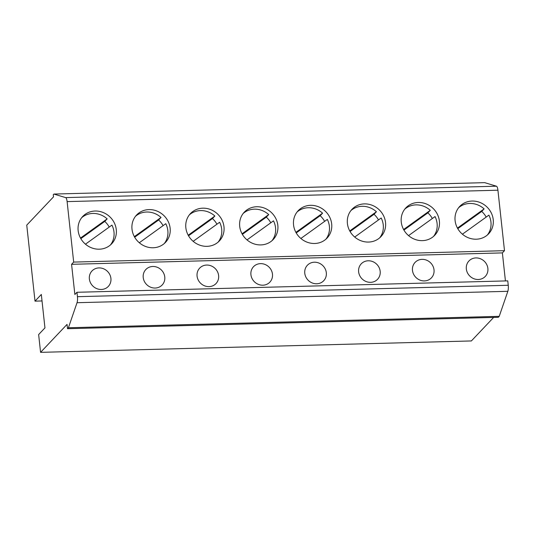 <?xml version="1.0" encoding="UTF-8"?>
<svg xmlns="http://www.w3.org/2000/svg" width="535" height="535" viewBox="0 0 535 535"><rect width="100%" height="100%" fill="white"/><g stroke="black" fill="none" stroke-linecap="round" stroke-linejoin="round"><path stroke-width="0.8" d="M67.51 328.704L498.319 317.295L499.215 316.346L507.842 291.308A5.624 1.605 -91.5 0 0 508.25 285.275L507.768 280.868L76.966 292.277L74.86 294.497L71.576 264.31L73.683 262.09L67.116 201.615A5.624 1.605 -91.5 0 0 65.618 197.602L53.888 194.058L53.286 194.693L53.52 196.853L26.75 225.128L35.009 301.138L41.322 294.464L44.953 327.888L38.64 334.556L40.573 352.351L67.042 324.391L67.51 328.704L68.413 327.748L77.033 302.71A5.624 1.605 -91.5 0 0 77.441 296.684L76.966 292.277M505.428 280.928L502.385 252.901L504.492 250.681L497.924 190.206A5.624 1.605 -91.5 0 0 496.42 186.2L484.697 182.649L53.888 194.058M40.573 352.351L471.375 340.942L493.644 317.422M499.215 316.346L68.413 327.748M42.031 300.951L35.009 301.138M504.492 250.681L73.683 262.09M455.104 220.634A19.902 18.33 43.4 0 0 468.419 237.808A19.902 18.33 43.4 0 0 488.622 233.808A19.902 18.33 43.4 0 0 493.23 219.624A19.902 18.33 43.4 0 0 479.915 202.444A19.902 18.33 43.4 0 0 459.719 206.443A19.902 18.33 43.4 0 0 455.104 220.634M401.257 222.058A19.902 18.33 43.4 0 0 414.571 239.239A19.902 18.33 43.4 0 0 434.768 235.233A19.902 18.33 43.4 0 0 439.382 221.049A19.902 18.33 43.4 0 0 426.067 203.868A19.902 18.33 43.4 0 0 405.864 207.868A19.902 18.33 43.4 0 0 401.257 222.058M347.402 223.483A19.902 18.33 43.4 0 0 360.717 240.663A19.902 18.33 43.4 0 0 380.92 236.657A19.902 18.33 43.4 0 0 385.534 222.473A19.902 18.33 43.4 0 0 372.213 205.293A19.902 18.33 43.4 0 0 352.017 209.299A19.902 18.33 43.4 0 0 347.402 223.483M293.554 224.907A19.902 18.33 43.4 0 0 306.869 242.087A19.902 18.33 43.4 0 0 327.066 238.088A19.902 18.33 43.4 0 0 331.68 223.897A19.902 18.33 43.4 0 0 318.365 206.724A19.902 18.33 43.4 0 0 298.169 210.723A19.902 18.33 43.4 0 0 293.554 224.907M239.7 226.332A19.902 18.33 43.4 0 0 253.015 243.512A19.902 18.33 43.4 0 0 273.218 239.513A19.902 18.33 43.4 0 0 277.832 225.322A19.902 18.33 43.4 0 0 264.517 208.148A19.902 18.33 43.4 0 0 244.314 212.148A19.902 18.33 43.4 0 0 239.7 226.332M185.852 227.763A19.902 18.33 43.4 0 0 199.167 244.936A19.902 18.33 43.4 0 0 219.37 240.937A19.902 18.33 43.4 0 0 223.978 226.753A19.902 18.33 43.4 0 0 210.663 209.573A19.902 18.33 43.4 0 0 190.467 213.572A19.902 18.33 43.4 0 0 185.852 227.763M132.005 229.187A19.902 18.33 43.4 0 0 145.319 246.367A19.902 18.33 43.4 0 0 165.516 242.362A19.902 18.33 43.4 0 0 170.13 228.177A19.902 18.33 43.4 0 0 156.815 210.997A19.902 18.33 43.4 0 0 136.612 214.996A19.902 18.33 43.4 0 0 132.005 229.187M78.15 230.612A19.902 18.33 43.4 0 0 91.465 247.792A19.902 18.33 43.4 0 0 111.668 243.793A19.902 18.33 43.4 0 0 116.276 229.602A19.902 18.33 43.4 0 0 102.961 212.422A19.902 18.33 43.4 0 0 82.764 216.428A19.902 18.33 43.4 0 0 78.15 230.612M502.385 252.901L71.576 264.31M466.333 268.998A11.242 10.359 43.4 0 0 473.849 278.702A11.242 10.359 43.4 0 0 485.265 276.441A11.242 10.359 43.4 0 0 487.873 268.423A11.242 10.359 43.4 0 0 480.35 258.719A11.242 10.359 43.4 0 0 468.934 260.98A11.242 10.359 43.4 0 0 466.333 268.998M412.478 270.422A11.242 10.359 43.4 0 0 420.002 280.126A11.242 10.359 43.4 0 0 431.417 277.866A11.242 10.359 43.4 0 0 434.019 269.854A11.242 10.359 43.4 0 0 426.495 260.144A11.242 10.359 43.4 0 0 415.086 262.404A11.242 10.359 43.4 0 0 412.478 270.422M358.631 271.847A11.242 10.359 43.4 0 0 366.154 281.55A11.242 10.359 43.4 0 0 377.563 279.29A11.242 10.359 43.4 0 0 380.171 271.278A11.242 10.359 43.4 0 0 372.648 261.575A11.242 10.359 43.4 0 0 361.232 263.835A11.242 10.359 43.4 0 0 358.631 271.847M304.776 273.271A11.242 10.359 43.4 0 0 312.3 282.982A11.242 10.359 43.4 0 0 323.715 280.721A11.242 10.359 43.4 0 0 326.317 272.703A11.242 10.359 43.4 0 0 318.793 262.999A11.242 10.359 43.4 0 0 307.384 265.26A11.242 10.359 43.4 0 0 304.776 273.271M250.928 274.702A11.242 10.359 43.4 0 0 258.452 284.406A11.242 10.359 43.4 0 0 269.861 282.146A11.242 10.359 43.4 0 0 272.469 274.127A11.242 10.359 43.4 0 0 264.945 264.424A11.242 10.359 43.4 0 0 253.53 266.684A11.242 10.359 43.4 0 0 250.928 274.702M197.074 276.127A11.242 10.359 43.4 0 0 204.597 285.83A11.242 10.359 43.4 0 0 216.013 283.57A11.242 10.359 43.4 0 0 218.614 275.552A11.242 10.359 43.4 0 0 211.091 265.848A11.242 10.359 43.4 0 0 199.682 268.109A11.242 10.359 43.4 0 0 197.074 276.127M143.226 277.551A11.242 10.359 43.4 0 0 150.75 287.255A11.242 10.359 43.4 0 0 162.158 284.995A11.242 10.359 43.4 0 0 164.767 276.983A11.242 10.359 43.4 0 0 157.243 267.273A11.242 10.359 43.4 0 0 145.828 269.533A11.242 10.359 43.4 0 0 143.226 277.551M89.372 278.976A11.242 10.359 43.4 0 0 96.895 288.679A11.242 10.359 43.4 0 0 108.311 286.419A11.242 10.359 43.4 0 0 110.912 278.407A11.242 10.359 43.4 0 0 103.395 268.704A11.242 10.359 43.4 0 0 91.98 270.964A11.242 10.359 43.4 0 0 89.372 278.976M487.418 234.959A19.902 18.33 43.4 0 0 490.949 222.038A19.902 18.33 43.4 0 0 488.89 215.137L462.407 234.196M458.635 207.707A19.902 18.33 43.4 0 1 484.121 208.891L457.452 228.091M486.175 217.09A19.902 18.33 43.4 0 0 481.721 211.432L457.779 228.666M484.121 208.891L481.721 211.432M433.571 236.383A19.902 18.33 43.4 0 0 437.095 223.463A19.902 18.33 43.4 0 0 435.042 216.568L408.559 235.621M404.781 209.132A19.902 18.33 43.4 0 1 430.274 210.322L403.604 229.515M432.327 218.521A19.902 18.33 43.4 0 0 427.866 212.863L403.925 230.09M430.274 210.322L427.866 212.863M379.716 237.814A19.902 18.33 43.4 0 0 383.247 224.887A19.902 18.33 43.4 0 0 381.188 217.992L354.712 237.052M350.933 210.563A19.902 18.33 43.4 0 1 376.426 211.746L349.75 230.939M378.479 219.945A19.902 18.33 43.4 0 0 374.018 214.288L350.077 231.515M376.426 211.746L374.018 214.288M325.868 239.239A19.902 18.33 43.4 0 0 329.393 226.312A19.902 18.33 43.4 0 0 327.34 219.417L300.857 238.476M297.079 211.987A19.902 18.33 43.4 0 1 322.572 213.171L295.902 232.364M324.625 221.37A19.902 18.33 43.4 0 0 320.164 215.712L296.223 232.939M322.572 213.171L320.164 215.712M272.014 240.663A19.902 18.33 43.4 0 0 275.545 227.743A19.902 18.33 43.4 0 0 273.485 220.841L247.01 239.901M243.231 213.411A19.902 18.33 43.4 0 1 268.724 214.595L242.047 233.788M270.777 222.794A19.902 18.33 43.4 0 0 266.316 217.136L242.375 234.37M268.724 214.595L266.316 217.136M218.166 242.087A19.902 18.33 43.4 0 0 221.691 229.167A19.902 18.33 43.4 0 0 219.638 222.266L193.155 241.325M189.383 214.836A19.902 18.33 43.4 0 1 214.869 216.02L188.2 235.219M216.922 224.218A19.902 18.33 43.4 0 0 212.462 218.561L188.521 235.795M214.869 216.02L212.462 218.561M164.312 243.512A19.902 18.33 43.4 0 0 167.843 230.592A19.902 18.33 43.4 0 0 165.79 223.697L139.307 242.75M135.529 216.26A19.902 18.33 43.4 0 1 161.022 217.451L134.345 236.644M163.075 225.65A19.902 18.33 43.4 0 0 158.614 219.992L134.673 237.219M161.022 217.451L158.614 219.992M110.464 244.943A19.902 18.33 43.4 0 0 113.988 232.016A19.902 18.33 43.4 0 0 111.935 225.121L85.453 244.181M81.681 217.691A19.902 18.33 43.4 0 1 107.167 218.875L80.497 238.068M109.22 227.074A19.902 18.33 43.4 0 0 104.76 221.416L80.818 238.643M107.167 218.875L104.76 221.416M507.842 291.308L77.033 302.71M496.42 186.2L65.618 197.602M497.924 190.206L67.116 201.615M508.25 285.275L77.441 296.684"/></g></svg>
